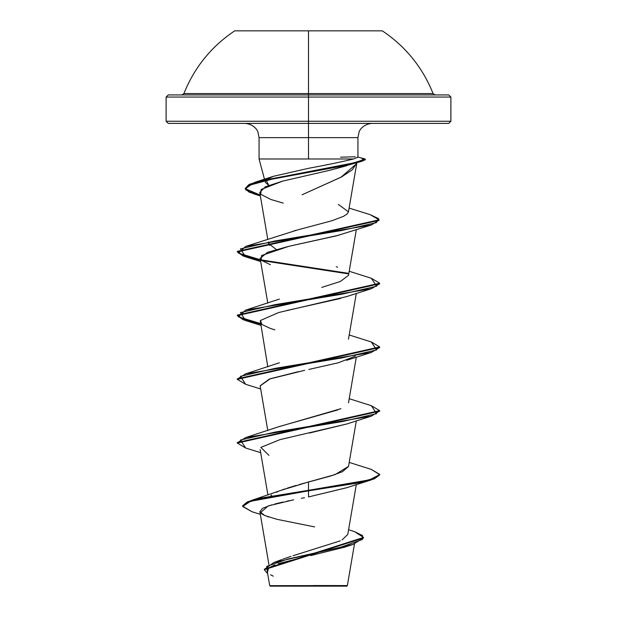 <?xml version="1.0" encoding="UTF-8"?>
<svg xmlns="http://www.w3.org/2000/svg" width="617" height="617" viewBox="0 0 617 617"><rect width="100%" height="100%" fill="white"/><g stroke="black" fill="none" stroke-linecap="round" stroke-linejoin="round"><path stroke-width="0.93" d="M382.316 30.85L234.684 30.85L308.5 30.85L308.5 93.568L433.08 93.568C422.599 67.446 405.685 46.537 382.316 30.85L308.5 30.85L308.5 97.062L450.888 97.062L308.5 97.062L308.5 123.4L448.752 123.4L308.5 123.4L308.5 137.637L259.063 137.637L257.937 132.084C257.451 130.033 253.533 123.94 244.826 123.4M448.752 123.4L450.888 121.264L308.5 121.264L450.888 121.264L450.888 97.062L448.752 94.925L308.5 94.925L308.5 93.568L183.92 93.568L433.08 93.568L435.07 94.925M302.168 585.618L308.5 585.618L308.5 586.15L346.793 586.15L347.363 585.579L354.49 543.932M356.688 163.613L340.993 177.226L302.068 194.787M308.5 158.993L259.063 158.993L353.541 158.993L357.937 157.219L353.541 158.993L308.5 158.993L308.5 137.637L308.5 158.993M268.719 185.393L265.302 182.277L266.143 179.971L268.719 185.393M357.937 157.219L357.937 137.637L259.063 137.637L259.063 158.993L264.5 179.269M372.174 123.4C363.467 123.94 359.549 130.033 359.063 132.084L357.937 137.637L308.5 137.637L308.5 121.264L166.112 121.264L308.5 121.264L308.5 97.062L166.112 97.062L308.5 97.062L308.5 94.925L168.248 94.925L448.752 94.925M282.686 559.226L291.031 556.364M292.982 555.755L340.283 540.839M342.057 539.937L347.787 534.407L356.317 484.553M270.848 495.598L271.65 494.965M276.416 492.266L278.012 491.548M281.776 490.045L285.224 488.818M287.476 488.07L296.268 485.394M299.114 484.576L330.604 476.031L342.443 471.704L348.512 466.475L356.317 420.833M278.761 426.733L340.923 408.678M348.474 339.211L356.317 293.399M321.742 287.399L340.337 281.491L348.512 275.321L356.317 229.686M276.262 249.469L268.488 243.468L268.657 241.995L269.583 245.443M294.108 230.82L296.075 230.295M348.042 273.269L260.744 259.842L238.378 253.132L245.635 246.414L298.142 229.748L331.992 220.739L343.414 216.359M346.823 214.161L343.654 216.235M338.347 204.397L348.466 211.862L356.811 163.073M308.5 191.879L341.602 176.902L352.284 169.837L356.819 163.011M346.345 165.834L330.172 170.176L282.625 181.136L265.379 186.797L259.765 192.45L267.793 239.404M338.98 235.17L288.818 246.33L267.454 252.345L260.143 258.369L267.793 303.117M340.592 298.443L286.743 310.528M260.281 320.863L267.793 366.837M355.392 356.117L338.34 362.773L308.862 369.436M304.682 370.316L269.32 379.085L260.143 385.81L267.793 430.55M346.723 424.002L309.433 433.034M346.924 487.646L308.5 496.947L346.623 487.746L371.357 479.864L261.307 498.536L247.425 502.385L242.643 506.233L252.083 511.771M304.49 497.711L301.327 498.312M260.397 512.758L268.133 505.948L293.638 499.809M289.35 500.672L287.028 501.158M282.918 502.045L274.904 503.966M271.395 504.93L262.564 508.308L259.873 511.678L264.647 515.488L276.886 519.298L314.631 526.91M267.246 571.234L269.714 585.656L300.841 585.626M269.714 585.656L270.207 586.15L308.5 586.15L308.5 585.618L347.186 585.579L313.374 585.541M250.757 500.68L280.743 490.438L308.5 481.962L308.5 490.307L250.757 500.68L242.643 505.709L247.425 501.852L261.307 498.004L308.5 490.307L308.5 496.947L308.5 490.839L358.839 482.88L374.272 478.892L379.694 474.913L379.694 474.38L374.272 478.36L358.839 482.347L308.5 490.307L369.521 479.864L379.671 474.643L371.365 469.429L349.207 462.411M348.597 529.679L354.736 531.746L362.58 535.602L362.449 539.459L340.923 547.171L273.678 562.596L264.331 569.429M264.315 569.699L267.67 573.687L266.721 566.383L287.815 559.079L352.87 544.472L363.513 537.993L264.315 569.699L264.315 569.167L363.513 537.461L354.713 531.738M352.87 544.472L344.726 547.14L310.683 555.578M303.803 557.097L278.182 563.722M274.966 564.887L270.13 567.216M268.418 568.519L267.523 572.028M270.57 574.782L273.246 576.17M260.328 514.316L252.06 511.763L242.674 506.534L250.463 501.305L308.5 490.839L308.5 481.962L335.116 474.596L348.536 466.344M261.222 513.568L264.816 515.565M267.184 516.483L268.657 516.984M348.32 160.219L353.541 158.993C340.545 162.101 325.529 165.209 308.5 168.318L273.408 176.315L267.014 179.254M321.21 165.919L336.103 162.927M168.248 123.4L308.5 123.4L168.248 123.4L166.112 121.264L166.112 97.062L168.248 94.925M348.466 211.862L347.009 213.999M336.242 266.714L337.607 267.207M337.861 409.904L279.393 426.501L245.643 437.569L341.918 421.635L376.578 413.675L371.365 405.708L349.207 398.698M237.329 442.782L245.643 437.569M237.329 379.069L245.643 373.848L341.918 357.922L376.578 349.955L371.365 341.988L349.207 334.977M237.329 315.349L243.707 319.421L260.382 323.493L238.332 316.814L245.643 310.127L341.918 294.201L376.578 286.242L371.365 278.275L349.207 271.264M245.635 246.414L341.425 230.565L376.331 222.637L378.599 218.68L370.308 214.716L349.114 208.083M245.211 188.285L249.322 191.686L260.212 195.088L245.342 188.733L254.628 182.377L345.158 164.801L357.644 161.87L364.878 158.939L357.559 156.965M245.666 448.011L237.306 443.052L379.694 411.192L379.694 410.66L237.306 442.52L237.306 443.052M245.666 384.298L237.306 379.332L379.694 347.479L371.365 352.43L275.082 368.357L240.422 376.324L245.635 384.291L260.683 388.972M260.474 324.041L243.353 319.83L237.306 315.619L379.694 283.758L371.365 288.717L275.082 304.644L240.422 312.611L245.635 320.57L260.474 324.041M348.343 273.855L261.608 260.536M379.039 220.107L371.365 224.997L275.082 240.923L240.422 248.89L245.643 256.857L260.474 260.32L243.36 256.109L237.306 251.898L379.062 220.377L379.062 219.845L237.306 251.374L237.306 251.898M260.312 195.635L249.052 192.095L245.188 188.555L249.114 184.953L260.258 181.352L337.669 166.952L353.718 163.358L365.295 159.757L361.516 161.369L277.905 177.596L247.648 185.709L245.643 189.766L253.68 193.823L260.312 195.635M362.086 158.731L365.295 159.225L353.718 162.826L337.669 166.42L260.258 180.82L249.114 184.421L245.188 188.555M370.277 214.708L379.062 219.845M237.329 251.636L243.715 255.7L260.382 259.772M371.334 278.267L379.694 283.226L237.306 315.086L237.306 315.619M371.334 341.98L379.694 346.947L237.306 378.799L237.306 379.332M371.334 405.701L379.694 410.66M371.334 469.414L379.694 474.38M268.958 455.392L260.852 447.387L280.064 439.605L346.615 424.033L371.357 416.151L275.082 432.077L240.422 440.044L245.635 448.004L260.683 452.693M260.158 385.918L270.2 378.776L298.458 371.635M274.873 329.864L270.385 328.46L261.878 324.473L260.467 320.493L278.691 312.526L346.623 296.6L371.365 288.717M270.385 264.739L261.176 260.143L261.546 255.538L288.818 246.33L336.257 235.887L371.365 224.997M283.257 203.132L270.932 199.507L260.783 194.293L261.091 189.488L282.625 181.136L330.172 170.176L361.516 161.369M379.671 410.93L371.357 416.151M379.671 474.643L371.357 479.864M340.584 157.188L355.23 156.787M308.5 585.618L269.745 585.656L305.608 585.695M270.207 586.15L346.793 586.15M234.684 30.85C211.315 46.537 194.401 67.446 183.92 93.568L181.93 94.925M356.942 162.703L356.757 163.397M268.919 564.578L259.873 511.678M267.932 495.073L260.143 449.523M348.512 402.762L356.317 357.12M281.738 559.588L273.678 562.596M363.513 537.461L363.513 537.993M242.643 505.709L242.643 506.233M273.408 176.315L254.628 182.377M279.393 299.068L245.643 310.127M279.393 362.781L245.643 373.848M379.694 347.479L379.694 346.947M379.694 283.758L379.694 283.226M365.295 159.757L365.295 159.225M346.615 360.32L371.365 352.43M260.683 325.259L245.635 320.57M260.683 261.539L245.643 256.857M260.366 195.967L253.68 193.823"/></g></svg>
